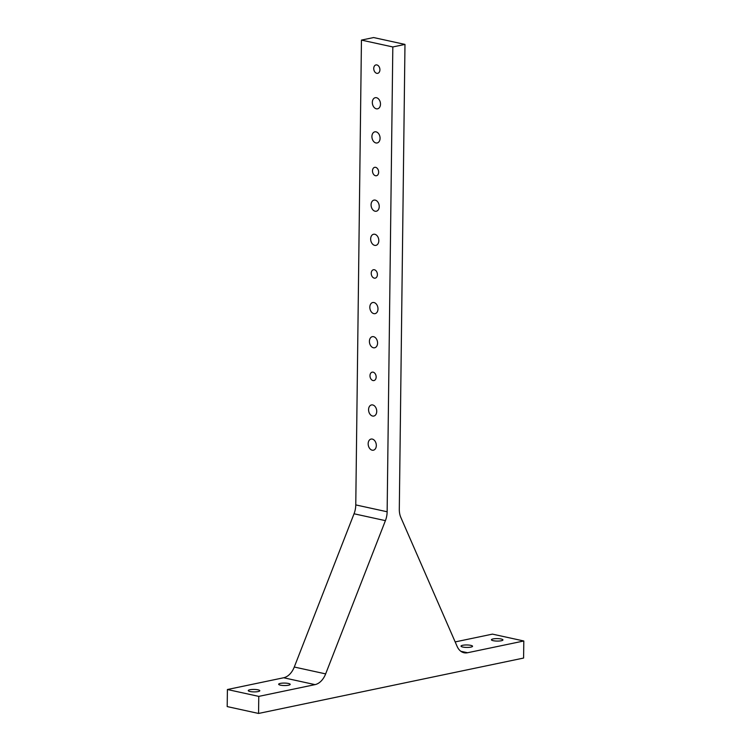 <?xml version="1.0" encoding="UTF-8"?>
<svg xmlns="http://www.w3.org/2000/svg" width="751" height="751" viewBox="0 0 751 751"><rect width="100%" height="100%" fill="white"/><g stroke="black" fill="none" stroke-linecap="round" stroke-linejoin="round"><path stroke-width="1.13" d="M354.04 513.778L385.413 520.64A17.47 11.847 102.3 0 0 387.14 511.769L392.82 46.956L361.447 40.094L355.767 504.907A17.47 11.847 -77.7 0 1 354.04 513.778L294.279 667.029A17.47 11.847 -77.7 0 1 283.643 677.759L227.403 689.521L227.196 706.588L258.56 713.45L258.776 696.384L227.403 689.521M283.643 677.759L315.016 684.63A17.47 11.847 102.3 0 0 325.652 673.891L294.279 667.029M385.413 520.64L325.652 673.891M361.447 40.094L373.613 37.55L404.977 44.412L399.307 509.225A17.47 11.847 102.3 0 0 400.827 517.42L457.134 646.414A17.47 11.847 102.3 0 0 464.034 652.75A17.47 11.847 102.3 0 0 467.563 652.741L460.832 651.277M455.172 641.917L492.44 634.126L523.804 640.988L467.563 652.741M493.041 638.941A5.764 1.23 -179.3 0 1 499.349 638.726A5.764 1.23 -179.3 0 1 502.945 639.918A5.764 1.23 -179.3 0 1 501.321 640.753A5.764 1.23 -179.3 0 1 495.012 640.96A5.764 1.23 -179.3 0 1 491.417 639.777A5.764 1.23 -179.3 0 1 493.041 638.941M462.644 645.287A5.764 1.23 -179.3 0 1 468.962 645.081A5.764 1.23 -179.3 0 1 472.548 646.264A5.764 1.23 -179.3 0 1 470.924 647.099A5.764 1.23 -179.3 0 1 464.616 647.315A5.764 1.23 -179.3 0 1 461.02 646.123A5.764 1.23 -179.3 0 1 462.644 645.287M378.654 172.214A4.299 3.023 78.2 0 1 376.448 175.743A4.299 3.023 78.2 0 1 372.618 172.157A4.299 3.023 78.2 0 1 374.693 167.332A4.299 3.023 78.2 0 1 378.654 172.214M379.912 69.796A4.299 3.023 78.2 0 1 377.706 73.326A4.299 3.023 78.2 0 1 373.867 69.74A4.299 3.023 78.2 0 1 375.941 64.924A4.299 3.023 78.2 0 1 379.912 69.796M376.157 377.03A4.299 3.023 78.2 0 1 373.951 380.56A4.299 3.023 78.2 0 1 370.112 376.974A4.299 3.023 78.2 0 1 372.196 372.158A4.299 3.023 78.2 0 1 376.157 377.03M377.406 274.622A4.299 3.023 78.2 0 1 375.2 278.152A4.299 3.023 78.2 0 1 371.36 274.566A4.299 3.023 78.2 0 1 373.444 269.74A4.299 3.023 78.2 0 1 377.406 274.622M380.072 138.287A5.679 3.999 78.2 0 1 377.152 142.962A5.679 3.999 78.2 0 1 372.083 138.212A5.679 3.999 78.2 0 1 374.824 131.838A5.679 3.999 78.2 0 1 380.072 138.287M377.565 343.113A5.679 3.999 78.2 0 1 374.646 347.779A5.679 3.999 78.2 0 1 369.576 343.038A5.679 3.999 78.2 0 1 372.327 336.664A5.679 3.999 78.2 0 1 377.565 343.113M380.485 104.154A5.679 3.999 78.2 0 1 377.565 108.82A5.679 3.999 78.2 0 1 372.496 104.079A5.679 3.999 78.2 0 1 375.247 97.705A5.679 3.999 78.2 0 1 380.485 104.154M377.988 308.98A5.679 3.999 78.2 0 1 375.068 313.646A5.679 3.999 78.2 0 1 369.999 308.905A5.679 3.999 78.2 0 1 372.74 302.522A5.679 3.999 78.2 0 1 377.988 308.98M379.236 206.563A5.679 3.999 78.2 0 1 376.317 211.228A5.679 3.999 78.2 0 1 371.247 206.487A5.679 3.999 78.2 0 1 373.998 200.113A5.679 3.999 78.2 0 1 379.236 206.563M376.73 411.388A5.679 3.999 78.2 0 1 373.82 416.054A5.679 3.999 78.2 0 1 368.741 411.313A5.679 3.999 78.2 0 1 371.492 404.939A5.679 3.999 78.2 0 1 376.73 411.388M376.317 445.521A5.679 3.999 78.2 0 1 373.397 450.196A5.679 3.999 78.2 0 1 368.328 445.446A5.679 3.999 78.2 0 1 371.078 439.072A5.679 3.999 78.2 0 1 376.317 445.521M378.814 240.705A5.679 3.999 78.2 0 1 375.904 245.37A5.679 3.999 78.2 0 1 370.825 240.63A5.679 3.999 78.2 0 1 373.576 234.256A5.679 3.999 78.2 0 1 378.814 240.705M288.562 685.212A5.764 1.23 -179.3 0 1 282.254 685.428A5.764 1.23 -179.3 0 1 278.659 684.236A5.764 1.23 -179.3 0 1 280.283 683.401A5.764 1.23 -179.3 0 1 286.591 683.194A5.764 1.23 -179.3 0 1 290.186 684.377A5.764 1.23 -179.3 0 1 288.562 685.212M258.166 691.568A5.764 1.23 -179.3 0 1 251.857 691.784A5.764 1.23 -179.3 0 1 248.262 690.591A5.764 1.23 -179.3 0 1 249.886 689.756A5.764 1.23 -179.3 0 1 256.204 689.549A5.764 1.23 -179.3 0 1 259.799 690.732A5.764 1.23 -179.3 0 1 258.166 691.568M315.016 684.63L258.776 696.384M523.804 640.988L523.597 658.054L258.56 713.45M404.977 44.412L392.82 46.956M387.14 511.769L355.767 504.907"/></g></svg>
